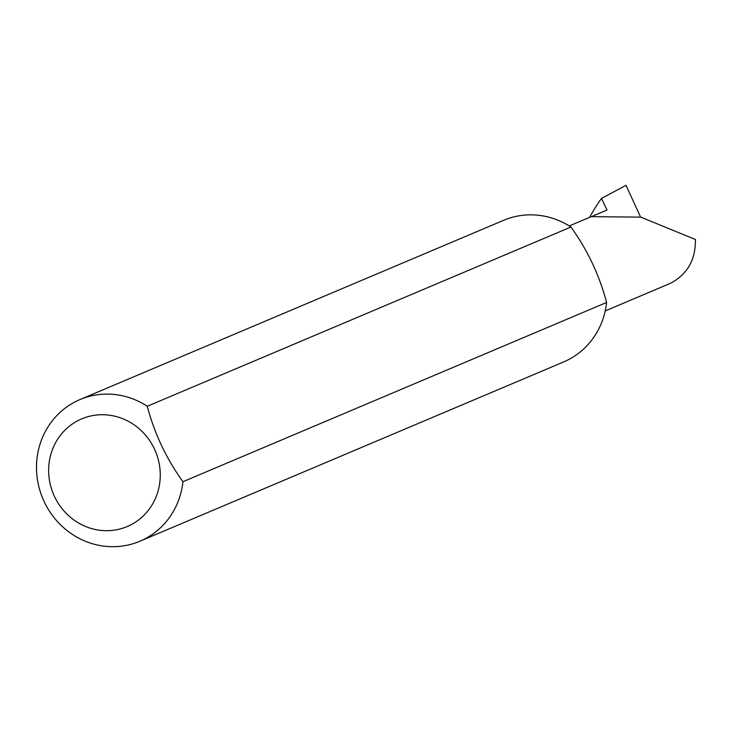 <?xml version="1.0" encoding="UTF-8"?>
<svg xmlns="http://www.w3.org/2000/svg" width="732" height="732" viewBox="0 0 732 732"><rect width="100%" height="100%" fill="white"/><g stroke="black" fill="none" stroke-linecap="round" stroke-linejoin="round"><path stroke-width="1.1" d="M79.962 399.562L503.625 220.314A76.906 72.807 67.1 0 1 570.933 227.021C587.512 250.079 599.407 275.232 606.59 302.472A76.906 72.807 67.1 0 1 566.458 360.675A76.906 72.807 67.1 0 1 563.558 361.974L139.904 541.222A76.906 72.807 67.1 0 1 43.554 500.304A76.906 72.807 67.1 0 1 77.07 400.871A76.906 72.807 67.1 0 1 79.962 399.562A76.906 72.807 67.1 0 1 147.269 406.269C154.415 433.399 166.301 458.552 182.936 481.72A76.906 72.807 67.1 0 1 142.795 539.923A76.906 72.807 67.1 0 1 139.904 541.222M129.436 525.549A58.45 55.33 -112.9 0 0 154.37 448.826A58.45 55.33 -112.9 0 0 79.477 419.875A58.45 55.33 -112.9 0 0 54.534 496.598A58.45 55.33 -112.9 0 0 129.436 525.549M182.936 481.72L606.59 302.472M605.208 310.954L670.887 283.11C687.586 274.006 695.757 259.457 695.4 239.474L640.784 217.139L591.227 216.654L569.249 225.95M592.636 216.105L607.002 210.029L601.512 198.409L625.997 185.306L640.591 217.102M601.512 198.409A178.443 168.918 -112.9 0 0 589.617 217.34M147.269 406.269L570.933 227.021"/></g></svg>
